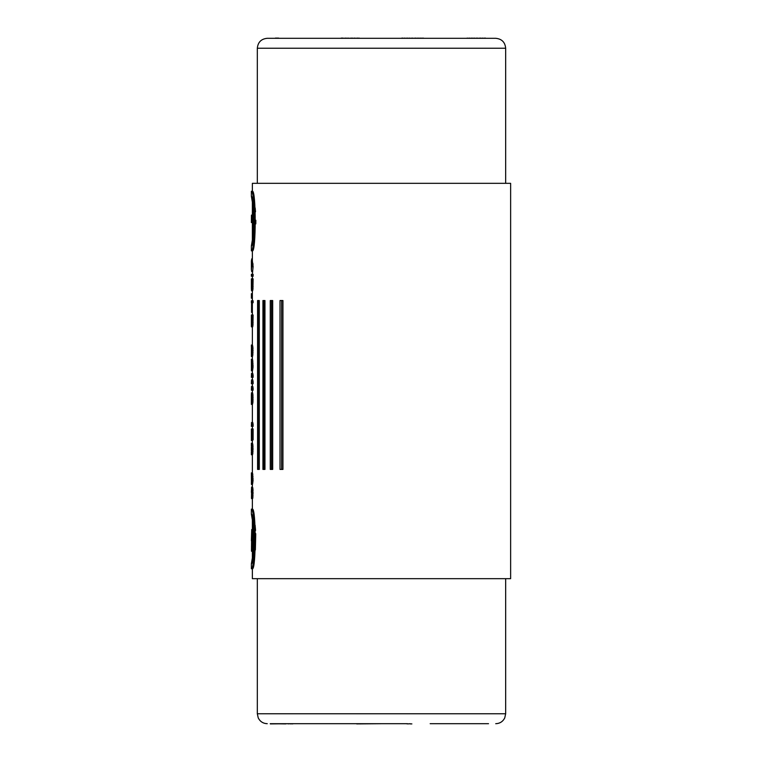 <?xml version="1.0" encoding="UTF-8"?>
<svg xmlns="http://www.w3.org/2000/svg" width="762" height="762" viewBox="0 0 762 762"><rect width="100%" height="100%" fill="white"/><g stroke="black" fill="none" stroke-linecap="round" stroke-linejoin="round"><path stroke-width="1.14" d="M252.365 274.32L253.117 266.567L252.365 260.975L252.365 250.869C256.146 252.679 256.146 189.471 252.365 191.272L252.365 183.328L510.635 183.328L510.635 578.672L252.365 578.672L252.365 568.738C256.146 570.548 256.146 507.34 252.365 509.14L251.374 509.14C255.118 507.34 255.118 570.548 251.374 568.738L252.365 568.738M252.117 274.32L253.117 274.32L253.117 276.254L251.374 276.254L251.374 274.32L252.117 274.32L252.117 276.254M252.365 278.835L252.365 276.254M251.374 288.627L251.374 278.835L253.117 278.835L252.908 289.493L252.632 290.779L251.527 290.779L251.393 289.274M252.365 300.79L252.365 290.779M252.117 300.79L253.117 300.79L253.117 302.724L251.374 302.724L251.374 300.79L252.117 300.79L252.117 302.724M252.365 314.992L252.365 302.724M251.374 324.031L251.374 314.992L253.117 314.992L252.908 325.65L252.632 326.936L251.527 326.936L251.393 325.003L251.527 326.936M252.365 345.015L252.365 326.936M252.546 356.311L251.441 356.635L252.432 356.635L252.774 355.349L252.908 347.272L252.432 345.015L251.374 345.015L251.374 346.653M252.365 359.216L252.365 356.635M252.546 370.522L251.441 370.846L252.432 370.846L253.06 366.97L252.432 359.216L251.374 359.216L251.422 369.227M253.622 515.198L254.784 522.58M255.099 525.18L255.565 530.447M255.737 533.648L255.365 549.973M254.403 558.041L253.803 561.708M253.117 388.277L252.774 386.344L251.527 386.344L251.374 390.211L253.117 390.211L253.117 388.277L252.117 388.277L251.784 386.344M252.574 404.098L251.422 404.422L252.422 404.422L252.908 402.479L252.908 394.411L252.574 392.792L251.479 392.792L251.374 396.021L251.374 394.411M253.117 424.434L252.774 422.5L251.527 422.5L251.374 426.368L253.117 426.368L253.117 424.434L252.117 424.434L251.784 422.5M251.374 437.988L251.374 428.949L253.117 428.949L253.117 439.931L251.374 439.931L251.374 440.579L252.365 440.579L252.365 439.931M252.546 484.156L251.441 484.48L252.432 484.48L253.06 480.603L252.432 472.859L251.374 472.859L251.422 482.87M253.117 375.361L252.774 373.428L251.527 373.428L251.374 377.304L253.117 377.304L253.117 375.361L252.117 375.361L251.784 373.428M253.117 381.819L252.774 379.886L251.527 379.886L251.374 383.753L253.117 383.753L253.117 381.819L252.117 381.819L251.784 379.886M252.774 453.809L251.784 453.809L251.603 454.457L252.603 454.457L252.774 453.809L252.908 445.094L252.603 443.484L251.527 443.484L251.384 445.094L251.479 443.808M252.774 498.367L252.955 489.004L252.632 487.385L251.641 487.385L251.479 498.367L252.774 498.367L251.641 498.681M258.242 300.542L259.29 300.542L259.29 469.411L257.585 469.411L257.585 300.542L258.242 300.542L258.242 469.411M263.862 300.542L264.957 300.542L264.957 469.411L262.938 469.411L262.938 300.542L263.862 300.542L263.862 469.411M271.501 300.542L272.682 300.542L272.682 469.411L270.272 469.411L270.272 300.542L271.501 300.542L271.501 469.411M281.645 300.542L282.94 300.542L282.94 469.411L280.016 469.411L280.016 300.542L281.645 300.542L281.645 469.411M253.555 196.939L252.365 191.272L251.374 191.272C255.118 189.471 255.118 252.679 251.374 250.869L252.365 250.869M254.537 202.882L254.784 204.702M255.165 207.969L255.508 211.798M255.842 220.247L255.813 223.895M253.117 286.579L252.117 286.579L251.641 290.779L252.365 291.103M252.117 278.835L252.117 286.579M253.06 288.198L252.06 288.198M252.908 289.493L251.917 289.493M252.736 290.455L251.746 290.455M251.641 288.846L251.87 280.768L251.546 288.846M252.365 293.684L251.374 293.684L251.374 298.209L252.365 298.209M252.365 312.41L251.555 312.41L251.555 302.724M253.117 322.745L252.117 322.745L251.641 326.936M252.117 314.992L252.117 322.745M253.06 324.355L252.06 324.355M252.908 325.65L251.917 325.65M252.736 326.612L251.746 326.612M251.403 325.65L251.46 326.612M251.822 316.925L251.546 325.003L251.822 316.925M252.546 345.338L251.441 345.015M252.632 345.662L251.546 345.338M252.774 346.31L251.784 346.31L251.641 345.662M252.908 347.272L251.917 347.272L251.784 346.31M253.06 348.891L252.06 348.891L251.917 347.272M253.117 350.825L252.117 350.825L252.06 348.891M253.06 352.768L252.06 352.768L251.546 356.311M252.117 350.825L252.06 352.768M252.908 354.378L251.917 354.378M252.774 355.349L251.784 355.349M252.632 355.997L251.641 355.997M251.441 356.635L251.374 355.006M251.546 346.958L251.403 354.701L251.422 346.634M252.546 359.54L251.441 359.216M252.632 359.864L251.546 359.54M252.774 360.512L251.784 360.512L251.641 359.864M252.908 361.483L251.917 361.483L251.784 360.512M253.06 363.093L252.06 363.093L251.917 361.483M253.117 365.036L252.117 365.036L252.06 363.093M253.06 366.97L252.06 366.97L251.546 370.522M252.117 365.036L252.06 366.97M252.908 368.579L251.917 368.579M252.774 369.551L251.784 369.551M252.632 370.199L251.641 370.199M251.441 370.846L251.374 369.208M251.546 368.903L251.546 361.159M402.355 723.7L270.243 723.7M332.823 723.7L354.159 723.7M488.528 723.7L430.168 723.7M290.103 723.7L270.32 723.9M285.702 723.9L270.32 723.7M381.495 723.7L356.702 723.9M289.512 723.7L288.455 723.9M291.608 723.7L290.103 723.9M292.665 723.7L291.608 723.9M293.16 723.7L292.665 723.9M365.884 723.7L360.102 723.9M387.782 723.7L407.051 723.7M407.67 723.7L407.051 723.9M410.127 723.7L407.937 723.9M411.88 723.9L410.127 723.9M300.723 38.3L495.729 38.3C501.767 38.891 505.073 42.196 505.663 48.235L257.327 48.235C257.918 42.196 261.233 38.891 267.262 38.3L300.723 38.3M430.168 38.3L423.482 38.3M341.233 38.3L332.823 38.3M275.358 38.3L267.262 38.3M485.48 38.3L489.69 38.3M484.937 38.3L485.48 38.1M482.918 38.3L484.937 38.1M480.717 38.3L482.918 38.1M477.412 38.3L480.717 38.1M474.478 38.3L477.412 38.1M472.269 38.3L474.478 38.1M469.697 38.3L472.269 38.1M467.487 38.3L469.697 38.1M466.382 38.3L467.487 38.1M422.205 38.3L423.482 38.1M420.376 38.3L422.205 38.1M418.357 38.3L420.376 38.1M415.976 38.3L418.357 38.1M412.671 38.3L415.976 38.1M409.727 38.3L412.671 38.1M407.527 38.3L409.727 38.1M404.955 38.3L407.527 38.1M402.746 38.3L404.955 38.1M401.822 38.1L402.746 38.1M359.226 38.3L366.36 38.3M357.95 38.3L359.226 38.1M355.016 38.3L357.95 38.1M352.444 38.3L355.016 38.1M348.405 38.3L352.444 38.1M346.196 38.3L348.405 38.1M343.071 38.3L346.196 38.1M341.233 38.1L343.071 38.1M278.663 38.3L297.923 38.3M275.358 38.1L278.663 38.1M253.117 263.985L252.117 263.985L251.374 269.577L251.746 271.729L252.365 271.729M252.365 258.823L251.746 258.823L251.374 260.975L252.117 263.985M253.117 266.567L252.117 266.567M251.384 263.147L251.384 267.405M251.384 268.186L251.917 265.281L251.384 262.366M252.365 222.561L252.365 240.02L251.374 245.907C253.965 247.421 253.965 194.729 251.374 196.244L252.365 202.12L252.365 215.113M253.117 218.837L252.708 215.113L251.441 215.113L251.374 222.561L253.117 222.561L253.117 218.837L252.117 218.837L251.717 215.113M252.117 218.837L252.117 222.561M252.365 551.355L252.365 557.889L251.374 563.775C253.965 565.29 253.965 512.597 251.374 514.112L252.365 519.989L252.365 529.628M252.87 550.736L253.27 535.219L252.87 530.247L251.679 529.628L251.47 550.736L251.593 551.355L252.87 550.736L251.679 551.355M252.365 529.009L251.765 529.628M251.679 531L251.365 540.782M251.822 546.392L251.679 547.63L251.47 546.392M252.87 530.247L251.679 529.628M253.127 532.733L252.127 532.733L251.879 530.247M253.27 535.219L252.27 535.219L252.127 532.733M253.346 539.563L252.346 539.563L252.27 535.219M253.346 542.049L252.346 542.049L251.879 550.736M252.346 539.563L252.346 542.049M253.27 545.773L252.27 545.773M253.127 548.249L252.127 548.249M252.117 388.277L252.117 390.211M251.374 402.803L251.374 400.869M252.736 393.44L251.746 393.44L251.574 392.792M252.908 394.411L251.917 394.411L251.746 393.44M253.06 396.021L252.06 396.021L251.917 394.411M253.117 397.64L252.117 397.64L252.06 396.021M253.117 399.25L252.117 399.25L251.574 404.098M252.117 397.64L252.117 399.25M253.06 400.869L252.06 400.869M252.908 402.479L251.917 402.479M252.736 403.45L251.746 403.45M251.546 394.411L251.546 402.479L251.498 394.411M251.87 399.574L251.374 399.574M251.87 397.316L251.374 397.316M252.117 424.434L252.117 426.368M252.117 428.949L252.117 439.931M251.87 432.178L251.87 439.931M251.87 433.797L251.46 432.178M251.87 435.731L251.374 440.579M251.479 433.797L251.479 435.731M252.546 473.183L251.441 472.859M252.632 473.507L251.546 473.183M252.774 474.155L251.784 474.155L251.641 473.507M252.908 475.117L251.917 475.117L251.784 474.155M253.06 476.736L252.06 476.736L251.917 475.117M253.117 478.669L252.117 478.669L252.06 476.736M253.06 480.603L252.06 480.603L251.546 484.156M252.117 478.669L252.06 480.603M252.908 482.222L251.917 482.222M252.774 483.194L251.784 483.194M252.632 483.832L251.641 483.832M251.441 484.48L251.374 482.841M251.546 482.546L251.546 474.793M252.117 375.361L252.117 377.304M252.117 381.819L252.117 383.753M251.403 445.094L251.393 445.741L251.384 445.094M252.774 444.122L251.603 443.484M252.908 445.094L251.917 445.094L251.784 444.122M253.06 446.713L252.06 446.713L251.917 445.094M253.117 448.323L252.117 448.323L252.06 446.713M253.117 449.618L252.117 449.618L251.784 453.809M252.117 448.323L252.117 449.618M253.06 451.228L252.06 451.228M252.908 452.847L251.917 452.847M251.603 454.457L251.393 452.199L251.393 454.781L252.365 454.781M251.479 454.133L251.393 454.781M252.365 443.16L251.393 443.16L251.374 443.808L251.393 443.16M251.603 445.094L251.603 452.847L251.546 445.094M251.374 447.037L251.374 450.904M252.365 487.061L251.584 487.061L251.365 492.338M251.746 496.1L251.641 496.748L251.479 496.1M252.774 487.709L251.641 487.385M252.955 489.004L251.965 489.004L251.784 487.709M253.06 490.29L252.06 490.29L251.965 489.004M253.117 492.547L252.117 492.547L252.06 490.29M253.117 493.843L252.117 493.843L251.784 498.367M252.117 492.547L252.117 493.843M253.06 495.776L252.06 495.776M252.955 497.072L251.965 497.072M505.663 578.672L505.663 713.765L257.327 713.765L257.327 578.672M252.365 370.846L252.365 373.428M252.365 377.304L252.365 379.886M252.365 383.753L252.365 386.344M252.365 390.211L252.365 392.792M252.365 404.422L252.365 422.5M252.365 426.368L252.365 428.949M252.365 440.245L252.365 443.484M252.365 454.457L252.365 472.859M252.365 484.48L252.365 487.385M252.365 498.681L252.365 509.14M251.374 293.684L251.374 298.209M251.374 324.164L251.374 326.469M505.663 713.765L504.749 717.928C502.863 721.604 499.862 723.529 495.729 723.7M257.327 713.765L258.242 717.928C260.128 721.604 263.138 723.529 267.262 723.7M257.327 183.328L257.327 48.235M505.663 183.328L505.663 48.235M251.374 260.975L251.374 262.757M251.374 267.795L251.374 269.577M251.374 191.272L251.374 196.244M251.374 245.907L251.374 250.869M251.374 509.14L251.374 514.112M251.374 563.775L251.374 568.738M251.374 395.173L251.374 401.631M251.374 402.784L251.374 404.403M251.374 438.512L251.374 440.245M251.374 443.751L251.374 446.113M251.374 451.818L251.374 454.19"/></g></svg>
